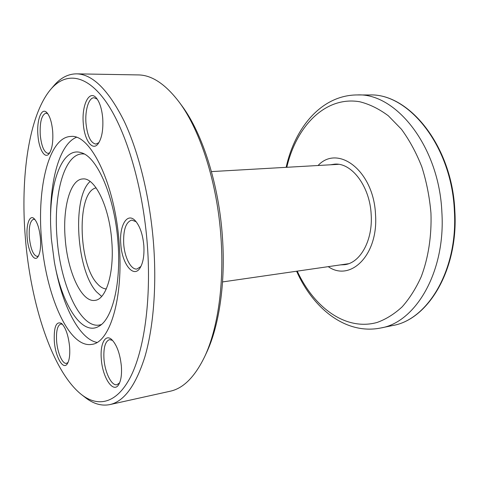 <?xml version="1.0" encoding="UTF-8"?>
<svg xmlns="http://www.w3.org/2000/svg" width="479" height="479" viewBox="0 0 479 479"><rect width="100%" height="100%" fill="white"/><g stroke="black" fill="none" stroke-linecap="round" stroke-linejoin="round"><path stroke-width="0.72" d="M96.135 187.894C76.628 191.432 77.969 263.63 97.225 283.61C100.195 286.981 103.225 288.759 106.302 288.939M90.1 181.475C71.856 197.312 76.347 270.096 96.483 291.825L101.668 296.429M335.605 164.501L337.066 164.183M330.432 164.8L334.462 164.171C351.538 162.357 369.926 186.247 371.177 214.586C372.967 240.458 360.184 263.055 344.581 264.695L340.503 264.887M318.074 165.5C337.988 143.981 373.818 170.847 375.518 214.574C378.53 255.062 350.389 282.251 328.259 266.653M347.125 264.163L345.634 264.145M111.805 241.428C109.487 206.808 94.842 177.158 82.741 178.948C70.174 179.362 62.569 207.994 65.186 238.452C67.461 271.407 81.52 302.71 94.962 300.375C106.098 299.567 114.391 273.048 111.805 241.428M37.931 135.234C36.512 120.025 41.643 106.572 46.99 112.763C49.954 116.283 51.852 122.504 52.69 131.42C53.289 141.91 52.097 149.34 49.109 153.711C44.852 159.453 38.889 149.203 37.931 135.234M47.774 113.733L46.032 113.122C41.625 114.744 39.697 122.049 40.254 135.042C41.481 146.358 44.104 152.484 48.122 153.406L49.792 152.717M27.165 237.566C25.98 224.657 29.656 214.203 34.153 218.675C37.374 222.166 39.47 228.77 40.446 238.482C40.996 247.224 40.146 253.361 37.889 256.9C34.117 262.516 28.105 251.295 27.165 237.566M34.955 219.556L33.644 219.244C30.201 220.603 28.764 226.669 29.327 237.452C30.668 249.176 33.314 255.505 37.278 256.439L38.506 255.888M54.307 341.132C53.786 326.774 56.229 320.894 61.641 323.493C65.749 327.678 68.407 335.474 69.617 346.886C70.126 354.592 69.407 360.148 67.461 363.561C63.276 370.92 55.313 356.807 54.307 341.132M62.498 324.331L60.827 324.008C57.456 325.355 56.055 331.043 56.612 341.072C57.42 352.736 62.492 364.369 66.533 363.339L68.036 362.465M101.297 358.807C99.985 344.018 105.23 333.612 111.649 339.497C116.816 344.736 120.067 353.694 121.391 366.369C121.894 374.141 121.103 380.033 119.02 384.032C113.661 394.624 102.368 377.739 101.297 358.807M112.547 340.365L109.529 339.629C105.248 341.24 103.392 347.616 103.961 358.759C104.835 372.363 111.577 386.17 116.978 384.703L119.588 382.871M120.798 244.027C119.115 225.723 127.216 211.772 135.312 220.783C139.946 226.106 142.784 234.381 143.838 245.613C144.395 255.115 143.209 262.438 140.281 267.581C133.737 279.107 121.888 263.887 120.798 244.027M136.138 221.729L131.779 220.083C125.851 221.993 123.163 229.926 123.702 243.877C124.576 257.498 131.012 270.036 136.976 269.018L140.892 266.48M83.292 123.498C81.562 105.182 89.334 89.154 96.435 98.111C99.812 102.386 101.913 109.17 102.74 118.463C103.35 129.851 101.835 138.251 98.195 143.67C92.489 151.711 84.328 140.102 83.292 123.498M97.225 99.141L94.082 97.758C88.777 97.488 84.867 110.314 85.986 123.265C87.376 136.114 90.681 143.059 95.896 144.095L98.902 142.628M181.056 104.656L181.93 105.835C202.509 133.378 219.065 184.906 222.46 237.632C225.609 282.628 219.202 325.54 206.73 352.257L206.108 353.586M109.853 404.593L170.087 391.253C183.391 388.445 194.995 376.757 204.892 356.184C217.682 328.804 224.268 284.58 221.017 238.147C217.508 183.72 200.444 130.569 179.35 102.35C165.548 84.166 151.849 75.023 138.251 74.922L76.568 73.85C92.567 74.143 108.428 89.914 124.145 121.163C138.976 152.496 150.262 198.815 153.681 245.547C156.723 288.101 153.172 328.828 144.736 357.31C135.599 385.733 123.971 401.492 109.853 404.593C101.446 406.246 93.148 403.803 84.945 397.265L81.831 394.846M25.321 237.44C30.488 303.345 52.121 371.087 81.292 394.427C97.997 407.569 116.631 403.749 130.414 377.171C144.101 350.556 151.37 300.357 147.418 245.865C143.155 187.217 126.217 130.719 106.296 102.189C86.286 73.604 65.354 72.048 50.606 89.501C28.764 115.607 20.328 177.182 25.321 237.44M118.02 242.811C114.936 197.534 97.459 157.166 81.526 152.795C62.551 145.951 49.379 182.218 50.618 224.843L51.295 238.38L54.337 261.803C61.617 303.812 81.753 336.731 98.979 326.247C112.272 319.23 121.283 283.718 118.02 242.811M84.262 154.028C64.857 151.172 53.151 193.63 57.043 237.931C60.294 285.64 81.49 331.707 101.416 324.493M55.384 267.162C62.749 306.195 79.418 339.09 96.992 342.425M119.217 243.919C115.176 183.762 90.351 133.743 70.856 136.455C48.948 136.952 36.973 187.331 41.457 238.554C45.361 293.765 68.455 348.562 91.782 344.383C109.631 342.82 123.624 298.603 119.217 243.919M76.353 137.335C59.797 144.101 50.014 179.661 50.57 219.382M51.049 88.986L53.618 85.992C60.354 77.951 68 73.904 76.568 73.85M392.588 325.546C427.507 319.954 458.086 270.168 454.385 211.095C451.823 145.838 408.258 92.806 369.387 94.974L357.238 94.938C395.798 92.722 439.225 146.4 441.889 212.454C445.674 272.246 415.335 322.499 380.697 328.001L392.588 325.546C427.981 319.798 458.535 269.916 454.852 211.011C452.296 145.957 408.791 92.89 369.387 94.974M286.795 167.291C296.363 126.306 325.235 95.902 359.675 101.74C369.429 104.153 378.985 108.835 388.331 115.786L401.414 129.21C409.425 140.113 416.227 152.645 421.807 166.812C426.526 181.667 429.579 197.108 430.956 213.137C431.747 236.015 428.316 258.013 421.221 276.724C415.886 288.514 409.521 298.561 402.132 306.871C394.301 314.062 385.99 319.248 377.195 322.427C345.838 331.27 314.008 307.548 297.243 271.138M211.443 171.596L338.545 164.333M222.549 281.933L348.55 263.719M296.603 271.228C312.991 308.29 345.628 335.049 380.697 328.001M286.143 167.327C294.825 127.743 321.469 95.022 357.238 94.938M206.73 352.257L204.892 356.184M181.93 105.835L179.35 102.35"/></g></svg>
